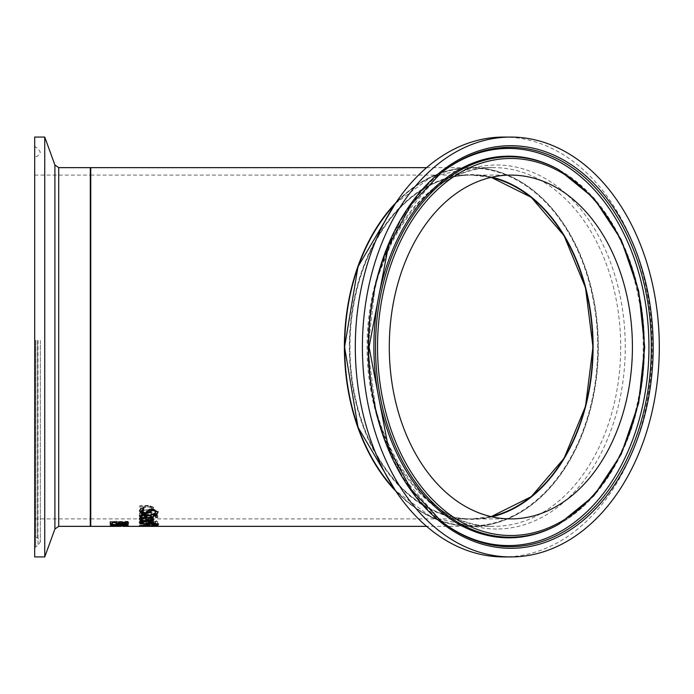 <?xml version="1.0" encoding="UTF-8"?>
<svg xmlns="http://www.w3.org/2000/svg" width="694" height="694" viewBox="0 0 694 694"><rect width="100%" height="100%" fill="white"/><g stroke="black" fill="none" stroke-linecap="round" stroke-linejoin="round"><path stroke-width="0.52" stroke-dasharray="3.47 2.6" d="M119.229 523.753L117.043 523.77L117.043 524.699L119.229 524.681L119.229 523.753L119.229 524.204L117.043 524.222L117.043 525.15L119.229 525.132L119.229 524.681M117.043 525.15L117.043 524.699M119.229 525.132L119.229 524.204M117.043 524.222L117.043 523.77M139.511 519.216L139.511 518.748L146.477 516.883L153.608 519.286M153.652 519.52L153.652 519.051M146.313 520.726L146.313 517.62M139.893 519.476L139.511 518.748M142.088 520.049L142.088 519.589L143.12 520.075L143.12 520.543L142.14 520.084M141.489 518.8L142.088 519.589M150.745 520.084L151.795 518.947M148.048 520.205L148.048 519.737L150.745 519.615M148.048 517.681L148.048 518.149M139.511 510.715L140.891 507.834L143.884 507.999L143.172 508.459M154.84 513.586L154.059 513.482L156.011 511.556M141.559 510.515L144.552 512.354L147.302 511.573L149.704 508.945L152.94 508.607L158.059 511.886M158.076 512.103L158.076 511.617M139.494 510.984L139.494 510.489M149.704 509.439L149.704 508.945M148.117 510.697L148.117 510.203M140.891 508.329L140.891 507.834M139.511 522.452L139.511 522.001L146.477 520.613C151.943 521.038 154.328 521.576 153.652 522.209L153.574 522.443M153.652 522.669L153.652 522.209M150.867 523.059L148.048 523.111M146.313 523.536L146.313 521.159M139.893 522.521L139.511 522.001M142.088 523.059L142.088 522.608L143.12 522.946L143.12 523.406L141.871 522.946M141.489 522.035L142.088 522.608M150.745 523.076L151.795 522.14M148.048 523.163L148.048 522.712L150.745 522.625M148.048 521.203L148.048 521.671M139.936 516.397L139.555 515.512L143.944 514.254L151.405 514.592L151.405 514.011L157.139 514.87L157.139 516.163M141.533 515.789L141.576 516.457M151.405 517.308L151.405 515.408M153.279 515.495L153.279 517.386M139.555 515.989L139.555 515.512M157.139 515.347L157.139 514.87M153.279 515.156L153.279 514.679M153.279 514.592L153.279 514.107M151.405 514.497L151.405 514.011M151.405 515.069L151.405 514.592M158.553 524.517L158.553 524.065L139.815 523.736L158.553 524.065M139.815 524.196L139.815 523.736M139.815 523.823L139.815 523.371L157.755 523.024L157.026 521.073L153.712 520.717L149.791 521.402L145.324 520.717L141.272 521.246L139.815 522.391L139.815 523.797L157.755 523.476L157.755 522.096M158.553 524.178L158.553 523.727M140.388 525.696L144.742 525.089L156.835 525.393L141.403 525.757M149.123 525.488L141.403 525.558L149.123 525.766M152.255 525.688L156.618 525.618L150.806 525.575L152.255 526.13M143.45 526.208L143.45 525.757M158.128 526.078L158.128 525.15L155.708 524.569L148.785 524.395L139.442 525.323L148.785 525.748L158.128 525.15M156.835 525.835L156.835 525.393M149.973 525.861L149.973 525.419M139.442 525.948L139.442 525.497M155.708 525.02L148.785 524.846L139.442 525.774L155.708 526.052L158.128 525.601L155.708 524.569M139.442 525.774L139.442 525.323M155.708 526.052L155.708 525.61M156.063 525.627L141.507 525.757L148.785 525.15L156.063 525.627L156.063 525.176L141.507 525.306L148.785 524.699L156.063 525.176M141.507 525.757L141.507 525.306M148.013 521.576L148.481 522.773L141.854 522.886L142.608 521.654L145.228 521.307L148.013 521.576L148.481 523.224L141.854 523.345L142.608 521.654M155.256 521.472L155.716 522.617L150.468 522.729L151.066 521.593L153.374 521.315L155.256 521.472L155.716 523.076L150.468 523.189L151.066 522.053L155.256 521.931M150.468 522.651L150.468 522.2M150.468 523.189L150.468 522.729M155.716 523.076L155.716 522.166M141.854 522.972L141.854 522.521M141.854 523.345L141.854 522.886M142.608 522.114L148.013 522.035M148.481 523.224L148.481 522.773M148.481 522.695L148.481 522.235M157.755 522.556L157.026 521.073M157.026 521.532L153.712 521.177L149.878 521.862L149.878 521.402M149.878 521.862L149.791 521.402M149.791 521.862L145.324 521.177L141.272 521.706L141.272 521.246M157.755 523.476L157.755 523.024M141.272 521.706L139.815 522.851L139.815 523.797M139.815 522.851L139.815 522.391M158.553 524.404L158.553 523.953L151.578 524.204L158.553 524.404L158.553 523.536L151.578 523.744L158.553 523.536M151.578 524.204L151.578 523.744M151.578 524.447L151.578 523.996M153.279 516.614L139.815 517.03L139.815 517.759L153.279 517.351L153.279 516.614L153.279 517.091L139.815 517.507L139.815 518.227L153.279 517.828L153.279 517.351M139.815 518.227L139.815 517.759M153.279 517.828L153.279 517.091M139.815 517.507L139.815 517.03M150.85 518.461L149.366 519.919L139.815 520.162L139.815 520.752L153.279 520.422L153.279 519.806L151.266 519.867L153.201 518.392L150.85 518.461L150.85 517.993L149.366 519.45L139.815 519.693L139.815 520.292L153.279 519.953L153.279 519.338L151.266 519.398L153.201 517.924L150.85 517.993M153.201 518.392L153.201 517.924M150.85 518.505L150.85 518.028M153.279 518.67L153.279 518.201M150.954 518.869L150.954 518.401M151.266 519.867L151.266 519.398M149.366 519.919L149.366 519.45M153.279 519.806L153.279 519.338M139.815 520.162L139.815 519.693M153.279 520.422L153.279 519.953M139.815 520.752L139.815 520.292M139.893 512.753L139.511 513.777L146.477 516.032L153.652 513.473L152.16 511.964L147.553 511.521L146.313 511.573L146.313 515.226L141.489 513.725L143.12 511.799L140.648 511.886L139.511 513.777M150.745 512.632L151.795 513.603L150.737 514.662L148.048 515.165L148.048 512.424L150.745 512.632L151.795 514.081L150.737 515.148L148.048 515.642L148.048 512.424M148.048 515.642L148.048 515.165M150.737 515.148L150.737 514.662M148.048 512.909L150.745 513.118M151.795 514.081L151.795 513.603M139.511 514.254C138.618 515.529 140.943 516.284 146.477 516.501L153.652 513.959L152.16 512.45L146.313 512.059L146.313 515.703L141.489 514.202L141.489 513.725M146.313 515.703L146.313 515.226M141.489 514.202L142.088 512.606M142.088 513.092L143.12 511.851M143.12 512.337L143.12 511.799M143.12 512.285L140.648 512.372L140.648 511.886M140.648 512.372L139.893 513.239M146.313 512.059L146.313 511.573M152.16 512.45L152.16 511.964M153.652 513.959L153.652 513.473M155.517 516.952L155.517 517.793L157.868 517.707L157.868 516.865L155.517 516.952L155.517 516.483L155.517 517.325L157.868 517.238L157.868 516.388L155.517 516.483M157.868 516.865L157.868 516.388M155.517 517.793L155.517 517.325M157.868 517.707L157.868 517.238M148.551 505.388L139.815 505.787L139.815 506.941L150.503 506.681L151.5 507.678L149.878 509.405L139.815 509.812L139.815 510.819L153.279 510.281L153.279 509.249L151.778 509.318L153.652 507.279L148.551 505.388L148.551 505.9L139.815 506.29L139.815 507.435L150.503 507.184L151.5 508.173L151.5 507.678M151.5 508.173L149.878 509.899L139.815 510.307L139.815 509.812M149.878 509.899L149.878 509.405M139.815 510.307L139.815 510.819M139.815 511.313L153.279 510.767L153.279 510.281M153.279 510.767L153.279 509.249M153.279 509.743L151.778 509.812L151.778 509.318M151.778 509.812L153.652 507.279M139.815 507.435L139.815 506.941M153.652 507.782L148.551 505.9M139.815 506.29L139.815 505.787M112.367 524.048L112.367 523.597M110.285 524.039L110.285 521.42L123.541 523.155L126.525 522.625L124.963 521.688L127.523 521.723L128.52 522.912M118.379 521.975L118.379 521.515L116.453 521.498L116.453 521.992L110.285 522.044L110.285 522.547L116.453 522.495L116.453 523.979L128.225 522.339L128.225 521.845L118.379 521.975L118.379 521.021L110.285 521.879L110.285 521.42M112.367 521.94L112.367 522.4M112.827 521.905L112.827 521.446M125.241 523.562L120.079 523.38M128.598 523.146L128.598 522.686M127.523 522.183L127.523 521.723M118.631 524.898L110.285 525.453L118.631 524.543L110.285 524.031L128.225 524.17L119.984 524.421L128.225 525.488L119.984 524.785M128.225 524.629L128.225 524.17M128.225 524.942L128.225 524.49M124.911 526.356L128.225 526.347L128.225 525.896L122.812 525.289L110.285 526.078L128.225 526.147L128.225 525.427L127.106 525.028L110.285 525.627L128.225 525.705L128.225 525.263M110.285 525.905L110.285 525.453M110.285 524.482L110.285 524.031M110.285 524.811L110.285 524.36M110.285 526.121L110.285 525.202M128.225 526.347L110.285 526.312L110.285 525.861L125.735 525.887L110.285 525.549L128.225 525.61L110.285 525.861L110.285 526.347L125.735 526.338L125.735 525.887M128.225 526.286L128.225 525.835M125.735 526.338L122.942 526.356M128.225 526.217L128.225 525.766M128.225 526.052L128.225 525.61M110.285 526L110.285 525.549M125.475 525.193L119.004 525.601L125.475 525.193L126.161 526.026L119.004 526.052L120.079 525.202M119.004 525.948L119.004 525.505M119.004 526.052L119.004 525.601M120.079 525.653L125.475 525.644M126.161 526.026L126.161 525.584M126.161 525.896L126.161 525.453M110.285 526.078L110.285 525.627M110.285 526.191L110.285 525.748M128.225 526.147L128.225 525.427M116.974 526.061L116.974 525.61M116.974 525.931L116.974 525.479M116.453 521.498L116.453 521.038M116.453 521.992L116.453 521.532M128.225 521.845L128.225 521.385L118.379 521.515L118.379 521.021M110.285 521.584L110.285 522.088L116.453 522.035L116.453 523.528L118.978 523.502L128.225 521.879L128.225 521.385M110.285 522.547L110.285 522.088M128.225 522.339L128.225 521.879M116.453 522.495L116.453 522.035M118.978 523.961L118.978 523.502M116.453 523.979L116.453 523.528M118.379 523.64L118.379 522.478L125.388 522.4L118.379 523.64L118.379 522.018L125.388 521.94L118.379 523.189M125.388 522.4L125.388 521.94M118.379 522.478L118.379 522.018M90.749 167.644L90.749 526.356M395.996 491.404A179.356 126.82 90 0 0 471.217 526.356A179.356 126.82 90 0 0 598.046 347A179.356 126.82 90 0 0 471.217 167.644A179.356 126.82 90 0 0 395.996 202.596M90.749 341.205L90.749 519.364L90.749 341.205M34.7 341.222L34.7 518.912L34.7 341.222M90.749 340.988L90.749 525.905L90.749 340.988M34.7 340.667L34.7 535.516L34.7 340.667M34.7 340.233L34.7 548.295L34.7 340.233M34.7 556.935L34.7 137.065M44.746 556.935L44.746 137.065M492.011 177.161A172.364 121.875 90 0 0 349.793 332.244A172.364 121.875 90 0 0 471.217 519.364A172.364 121.875 90 0 0 492.011 516.839M510.853 518.912L471.538 518.912A171.912 121.563 90 0 0 491.196 516.648L471.538 518.912A171.912 121.563 90 0 1 349.976 347A171.912 121.563 90 0 1 471.538 175.088A171.912 121.563 90 0 1 491.196 177.352L471.538 175.088L510.853 175.088M394.765 489.539A178.905 126.508 90 0 0 471.217 525.905A178.905 126.508 90 0 0 591.123 289.962A178.905 126.508 90 0 0 394.765 204.461M395.259 203.715A179.356 126.82 -90 0 1 471.538 167.644L493.885 167.644C429.334 165.137 369.225 246.231 368.332 340.138C363.743 438.894 425.873 529.314 493.885 526.356A179.356 126.82 90 0 0 620.705 347A179.356 126.82 90 0 0 493.885 167.644A179.356 126.82 90 0 0 367.057 347A179.356 126.82 90 0 0 493.885 526.356L471.538 526.356A179.356 126.82 -90 0 1 395.259 490.285M503.749 137.065A209.935 148.447 -90 0 1 652.195 347A209.935 148.447 -90 0 1 503.749 556.935M90.749 347L90.749 175.088L90.749 347M491.04 516.614A171.912 121.563 -90 0 1 471.217 518.912A171.912 121.563 -90 0 1 349.663 347A171.912 121.563 -90 0 1 471.217 175.088A171.912 121.563 -90 0 1 491.04 177.386M146.477 517.36L146.477 516.883M152.94 509.101L152.94 508.607M147.302 512.059L147.302 511.573M144.552 512.84L144.552 512.354M146.477 521.073L146.477 520.613M143.944 514.731L143.944 514.254M154.181 526.165L154.181 525.714M153.973 525.714L153.973 525.263M148.048 525.67L148.048 525.219M144.742 525.54L144.742 525.089M148.785 524.846L148.785 524.395M141.88 525.193L141.88 524.733M141.88 526.139L141.88 525.688M148.785 526.199L148.785 525.748M154.207 525.245L154.207 524.794M154.207 525.957L154.207 525.505M148.785 525.15L148.785 524.699M148.785 526.078L148.785 525.627M151.066 522.053L151.066 521.593M153.374 521.775L153.374 521.315M145.228 521.767L145.228 521.307M153.712 521.177L153.712 520.717M145.324 521.177L145.324 520.717M147.553 512.007L147.553 511.521M146.477 516.501L146.477 516.032M150.503 507.184L150.503 506.681M147.492 507.106L147.492 506.603M117.147 522.877L117.147 522.417M123.541 523.614L123.541 523.155M125.796 523.484L125.796 523.024M122.743 525.54L122.743 525.089M127.106 525.479L127.106 525.028M122.812 525.289L122.812 524.837M118.83 525.471L118.83 525.02M90.298 341.222L90.298 518.912L90.298 341.222M90.298 526.356L90.298 167.644M58.704 167.644L58.704 526.356M35.88 340.607L35.88 537.199L35.88 340.607M37.58 340.589L37.58 537.824L37.58 340.589M35.706 340.286L35.706 546.681L35.706 340.286M37.979 340.329L37.979 545.571L37.979 340.329M54.904 529.01L54.904 164.99M395.459 203.403L431.434 176.823L471.538 167.644A179.356 126.82 -90 0 1 598.358 347A179.356 126.82 -90 0 1 471.538 526.356L431.434 517.177L395.459 490.597M558.974 524.161A190.199 134.497 90 0 0 644.509 347A190.199 134.497 90 0 0 558.974 169.839M557.933 524.733A190.824 134.931 90 0 0 643.746 347A190.824 134.931 90 0 0 557.933 169.267C603.485 196.706 631.314 245.19 641.421 314.72C647.138 366.788 639.469 414.465 618.423 457.771C602.739 488.576 582.578 510.897 557.933 524.733M440.664 173.17A198.571 140.414 90 0 0 440.048 173.647L400.664 219.72L375.593 282.284L367.898 349.099L376.59 415.68L401.626 475.893L441.271 521.315A199.681 141.194 -90 0 1 368.948 347A199.681 141.194 -90 0 1 441.271 172.685L440.048 173.647A198.571 140.414 90 0 0 368.124 347A198.571 140.414 90 0 0 440.048 520.353A198.571 140.414 90 0 0 440.664 520.83M496.566 529.01A182.01 128.702 -90 0 1 385.109 255.991A182.01 128.702 -90 0 1 608.022 255.991A182.01 128.702 -90 0 1 496.566 529.01M124.911 525.905L120.956 525.905M426.602 167.644L471.217 167.644M471.217 526.356L426.602 526.356M34.7 518.912L90.298 518.912L90.749 519.364M34.7 175.088L90.298 175.088L90.749 174.636M34.7 548.295L35.706 546.681L37.979 545.571L40.347 541.78L37.58 537.824L35.88 537.199L34.7 535.516M34.7 145.705L35.706 147.319L37.979 148.429L40.347 152.22L37.58 156.176L35.88 156.801L34.7 158.484M40.347 340.45L40.347 541.78L40.347 340.45M90.749 175.088L471.217 175.088M90.749 518.912L471.217 518.912"/><path stroke-width="1.04" d="M143.12 520.578L140.648 520.509L139.511 519.216C138.679 518.166 141.003 517.551 146.477 517.36L153.652 519.52L152.16 520.526L152.16 520.058L146.313 520.266M153.652 519.051L152.16 520.058M152.16 520.526L146.313 520.726L146.313 517.62L141.489 518.8L143.12 520.543M140.648 520.509L139.511 518.748M142.14 520.084L140.648 520.04M146.313 518.088L141.489 519.259M151.795 519.416L150.737 518.591L148.048 518.149L148.048 520.205L150.745 520.084L151.795 519.416L150.737 518.123L148.048 517.681L148.048 519.737M150.737 518.591L150.737 518.123M148.048 518.149L148.048 517.681M143.884 508.581L141.559 511.001L144.552 512.84L147.302 512.059L149.704 509.439L152.94 509.101L158.076 512.103L156.913 514.176L154.059 514.028L156.011 511.556L153.192 509.769L150.398 510.645L149.453 512.155L144.933 513.369L141.125 512.554L139.494 510.489M158.076 511.617L156.913 513.699L154.059 513.543M143.884 508.077L141.559 511.001M156.913 514.176L156.913 513.699M156.011 512.042L153.192 510.255L150.398 511.131L149.453 512.64L144.933 513.855L141.125 513.039L139.494 510.984L140.891 508.329L143.884 508.494M143.12 523.432L140.648 523.38L139.511 522.452C138.731 521.671 141.047 521.211 146.477 521.073L153.652 522.669L152.16 523.389L152.16 522.929L150.867 523.059M153.652 522.209L152.16 522.929M148.048 523.111L146.313 523.076M152.16 523.389L146.313 523.536L146.313 521.159L141.489 522.035L143.12 523.406M140.648 523.38L139.511 522.001M141.871 522.946L140.648 522.929M146.313 521.619L141.489 522.495M151.795 522.599L148.048 521.671L148.048 523.163L151.795 522.599L150.737 521.532L148.048 521.203L148.048 522.712M150.737 521.992L150.737 521.532M148.048 521.671L148.048 521.203M141.966 516.475L139.936 516.397L139.555 515.512M141.966 516.943L139.936 516.874L139.555 515.989L143.944 514.731L151.405 515.069L151.405 514.497L157.139 515.347L157.139 516.163L153.279 515.972L153.279 517.386L151.405 517.308L151.405 515.408L142.374 515.148L141.533 515.789L141.966 516.9M153.279 516.917L151.405 516.839M157.139 514.87L157.139 515.685L153.279 515.495L153.279 515.972M153.279 514.107L153.279 514.679M151.405 514.592L151.405 514.011M151.405 515.885L142.374 515.625L142.374 515.148M142.374 515.625L141.533 516.267M139.936 516.874L139.936 516.397M158.553 524.517L139.815 523.823L158.553 524.517M141.403 525.757L140.388 525.696M150.806 526.026L156.618 526.061L150.806 525.792M149.123 525.939L141.403 526L149.123 525.766M149.947 526.087L139.442 525.948L153.973 525.714L158.128 526.078L154.406 526.26L149.947 525.861M126.525 523.076L124.963 522.148L127.523 522.183L128.598 523.146L123.671 524.031L112.367 522.4L112.367 524.048L110.285 524.039L110.285 521.879L123.541 523.614L126.525 523.076L125.952 522.105M112.367 522.4L112.367 523.597L110.285 523.58M117.017 523.38L112.367 521.94M120.079 523.84L120.079 523.38L117.017 522.929M120.695 523.441L120.079 523.38M128.52 522.912L125.241 523.562M119.984 524.785L118.631 524.898M118.631 524.994L110.285 524.482L128.225 524.629L119.984 524.872L128.225 525.939L120.209 525.219L110.285 525.905L118.631 524.994L118.579 524.543M122.942 526.356L426.602 526.356M120.956 526.356L90.749 526.356L90.749 167.644L426.602 167.644M395.996 202.596A179.356 126.82 90 0 0 395.996 491.404M44.746 137.065L34.7 137.065L34.7 556.935L44.746 556.935L44.746 137.065L54.904 164.99L54.904 529.01L58.704 526.356L58.704 167.644L90.298 167.644L90.298 526.356L90.749 525.905M492.011 516.839A172.364 121.875 90 0 0 593.101 347A172.364 121.875 90 0 0 492.011 177.161M510.853 518.912A171.912 121.563 -90 0 1 389.291 347A171.912 121.563 -90 0 1 510.853 175.088A171.912 121.563 -90 0 1 632.416 347A171.912 121.563 -90 0 1 510.853 518.912M394.765 204.461A178.905 126.508 90 0 0 394.765 489.539M510.853 556.935A209.935 148.447 -90 0 1 362.407 347A209.935 148.447 -90 0 1 510.853 137.065A209.935 148.447 -90 0 1 659.3 347A209.935 148.447 -90 0 1 510.853 556.935L503.749 556.935A209.935 148.447 -90 0 1 355.302 347A209.935 148.447 -90 0 1 503.749 137.065L510.853 137.065M491.04 177.386A171.912 121.563 -90 0 1 592.78 347A171.912 121.563 -90 0 1 491.04 516.614M147.553 520.76L147.553 520.3M139.893 519.936L139.893 519.476M153.192 510.255L153.192 509.769M150.398 511.131L150.398 510.645M149.453 512.64L149.453 512.155M144.933 513.855L144.933 513.369M141.125 513.039L141.125 512.554M147.553 523.562L147.553 523.103M139.893 522.981L139.893 522.521M144.994 515.607L144.994 515.13M491.196 516.648A171.912 121.563 90 0 0 593.101 347A171.912 121.563 90 0 0 491.196 177.352L531.266 197.33L564.057 235.674L585.51 287.698L592.971 347.009L585.51 406.311L564.057 458.326L531.266 496.67L491.179 516.648M395.259 490.285A179.356 126.82 -90 0 1 395.259 203.715M510.021 537.199A190.199 134.497 90 0 0 558.974 524.161L593.891 495.75L621.251 454.154L638.697 403.058L644.683 346.991L638.688 290.933L621.251 239.846L593.882 198.25L558.974 169.839A190.199 134.497 90 0 0 377.848 311.779A190.199 134.497 90 0 0 510.021 537.199M510.853 535.516A188.516 133.3 -90 0 1 395.407 252.737A188.516 133.3 -90 0 1 626.292 252.737A188.516 133.3 -90 0 1 510.853 535.516M558.974 169.839L557.933 169.267A190.824 134.931 90 0 0 376.226 311.658A190.824 134.931 90 0 0 508.815 537.824A190.824 134.931 90 0 0 557.933 524.733L558.974 524.161M510.142 546.681A199.681 141.194 -90 0 1 441.271 521.315L411.447 489.756L388.467 448.151L369.043 347L388.467 245.85L411.447 204.244L441.271 172.685A199.681 141.194 -90 0 1 646.782 296.685A199.681 141.194 -90 0 1 510.142 546.681M510.853 548.295A201.295 142.331 90 0 0 634.116 246.353A201.295 142.331 90 0 0 387.59 246.353A201.295 142.331 90 0 0 510.853 548.295M440.664 520.83A198.571 140.414 90 0 0 508.529 545.571A198.571 140.414 90 0 0 644.5 297.44A198.571 140.414 90 0 0 440.664 173.17M90.298 167.644L90.749 168.095M58.704 526.356L90.298 526.356M54.904 164.99L58.704 167.644M54.904 529.01L44.746 556.935M395.459 203.403L358.009 266.704L344.58 346.991L358.009 427.287L395.459 490.597"/></g></svg>
